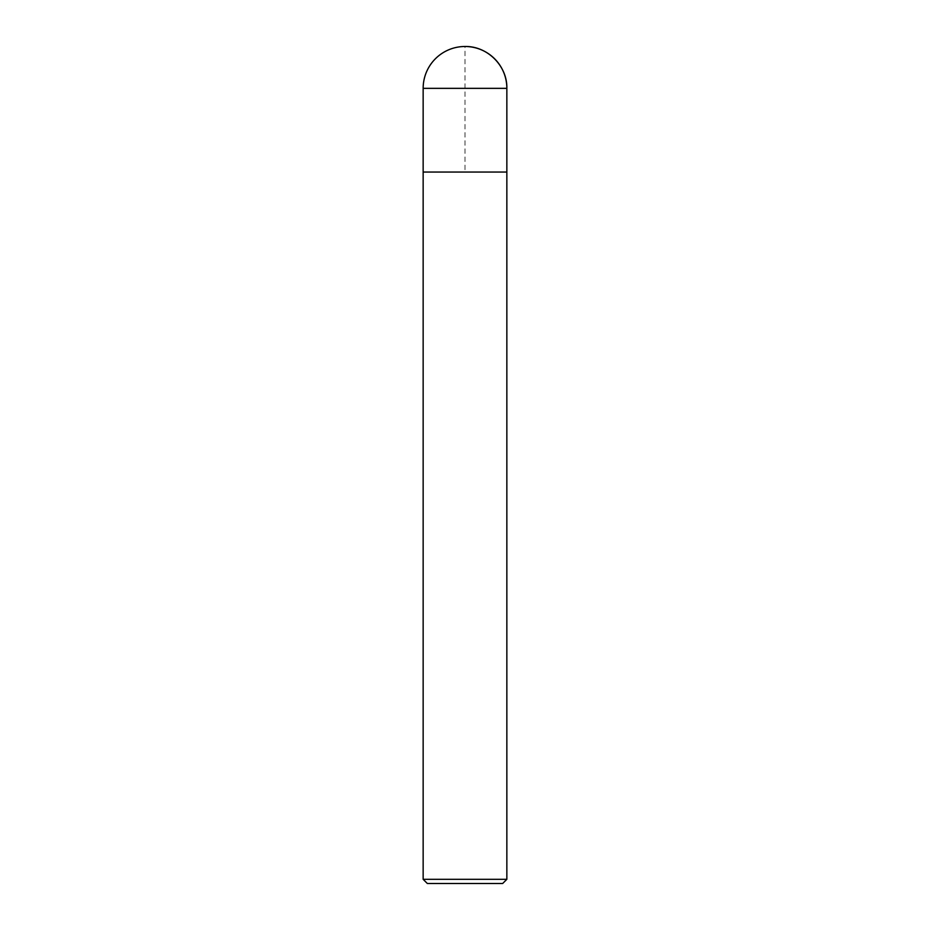 <?xml version="1.0" encoding="UTF-8"?>
<svg xmlns="http://www.w3.org/2000/svg" width="930" height="930" viewBox="0 0 930 930"><rect width="100%" height="100%" fill="white"/><g stroke="black" fill="none" stroke-linecap="round" stroke-linejoin="round"><path stroke-width="0.7" stroke-dasharray="4.65 3.49" d="M502.665 883.5L427.335 883.5M506.85 879.315L423.15 879.315M506.85 172.05L423.15 172.05L506.85 172.05L465 172.05L465 46.5M506.85 88.35L423.15 88.35"/><path stroke-width="1.4" d="M423.15 879.315L427.335 883.5L502.665 883.5L506.85 879.315L423.15 879.315L423.15 172.05L506.85 172.05L506.85 88.35A41.85 41.85 0 0 0 465 46.5A41.85 41.85 0 0 0 423.15 88.35L506.85 88.35C507.443 66.018 487.332 45.907 465 46.5M423.15 88.35L423.15 172.05L506.85 172.05L506.85 879.315M506.85 172.05L506.85 88.35"/></g></svg>
